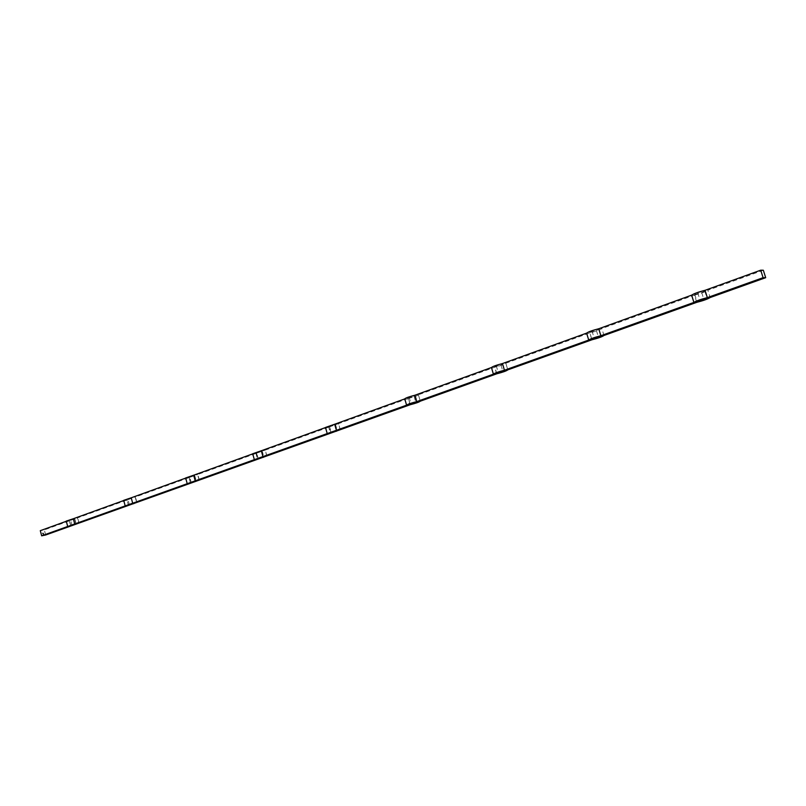 <?xml version="1.0" encoding="UTF-8"?>
<svg xmlns="http://www.w3.org/2000/svg" width="806" height="806" viewBox="0 0 806 806"><rect width="100%" height="100%" fill="white"/><g stroke="black" fill="none" stroke-linecap="round" stroke-linejoin="round"><path stroke-width="0.6" stroke-dasharray="4.03 3.02" d="M45.67 535.003L44.33 529.885L40.3 530.67M43.705 533.068L42.94 533.229M42.335 532.968L42.466 533.471M43.232 534.569L43.786 534.509L43.272 533.421L43.393 534.59M66.263 521.089L68.026 526.378M123.691 500.335L125.454 505.825M129.434 505.07L127.983 499.67L77.346 517.956L78.736 523.185M72.036 525.583L70.656 520.374L44.33 529.885M185.652 477.948L187.425 483.65M191.344 482.945L189.813 477.343L135.186 497.07L136.647 502.491M252.701 453.738L254.495 459.652M258.323 459.007L256.701 453.184L197.591 474.533L199.142 480.164M325.473 427.452L327.307 433.608M331.034 433.024L329.311 426.968L265.144 450.141L266.776 455.984M404.773 398.889L406.637 405.216M410.224 404.723L408.39 398.406L338.48 423.654L340.223 429.739M418.405 394.789L420.258 401.136L418.405 394.789L494.854 367.183C500.979 365.612 504.637 364.292 505.825 363.224L507.81 369.853L505.825 363.224L589.78 332.898C596.118 331.286 600.148 329.835 601.86 328.536L603.986 335.477M496.808 373.783L494.854 367.183M591.886 339.8L589.78 332.898M696.757 302.331L694.48 295.087L601.86 328.536M763.322 270.232L707.839 290.261L710.136 297.545M589.73 332.465L596.45 330.682L598.757 329.201L592.007 330.994L589.73 332.465L591.846 339.386M494.541 366.861L501.02 365.138L502.743 363.899L496.224 365.632L494.541 366.861L496.506 373.48M407.866 398.184L414.123 396.512L415.342 395.484L409.055 397.167L407.866 398.184L409.7 404.521M328.606 426.827L334.651 425.205L335.457 424.349L329.382 425.981L328.606 426.827L330.329 432.903M255.855 453.113L261.698 451.541L262.151 450.836L256.278 452.418L255.855 453.113L257.477 458.946M188.836 477.333L194.649 475.228L188.967 476.769L190.377 482.945M126.905 499.71L132.285 497.765L126.774 499.257L128.245 504.687L126.774 499.257M69.497 520.454L74.827 519.014L69.145 520.102L70.777 525.28M694.752 294.512L701.724 292.669L704.736 290.906L697.724 292.759L694.752 294.512L697.029 301.776M70.656 520.374L77.346 517.956M694.48 295.087C701.008 293.444 705.462 291.832 707.839 290.261M408.39 398.406C414.083 396.955 417.427 395.766 418.435 394.839M329.311 426.968L338.48 423.654M256.701 453.184L265.144 450.141M189.813 477.343L197.591 474.533M127.983 499.67L135.186 497.07M42.496 533.461L42.396 532.957M43.816 534.509L43.595 533.753M43.423 533.562L43.695 534.438M43.715 534.428L43.181 534.449M43.202 534.438L42.879 533.572M43 533.552L43.242 534.328M42.809 533.491L42.98 534.267M704.736 290.906L707.033 298.2M701.724 292.669L703.739 299.076M697.724 292.759L700.021 300.054M74.495 518.651L75.875 523.89M74.827 519.014L76.207 524.222M69.145 520.102L70.535 525.341M194.649 475.228L196.19 480.86M194.498 475.802L195.908 480.94M188.967 476.769L190.508 482.401M262.151 450.836L263.794 456.69M261.698 451.541L263.189 456.861M256.278 452.418L257.91 458.282M335.457 424.349L337.2 430.444M334.651 425.205L336.223 430.706M329.382 425.981L331.125 432.076M415.342 395.484L417.196 401.841M414.123 396.512L415.785 402.214M409.055 397.167L410.909 403.524M502.743 363.899L504.717 370.538M501.02 365.138L502.783 371.062M496.224 365.632L498.209 372.281M598.757 329.201L600.883 336.152M596.45 330.682L598.334 336.837M592.007 330.994L594.133 337.956M340.283 429.719L338.57 423.724M266.897 455.944L265.295 450.222M199.324 480.094L197.813 474.613M136.899 502.4L135.479 497.141M79.048 523.074L77.708 518.016"/><path stroke-width="1.21" d="M66.304 521.27L40.3 530.67L41.65 535.809L45.67 535.003L410.224 404.723C415.916 403.262 419.271 402.083 420.289 401.187L496.808 373.783C502.944 372.201 506.601 370.891 507.81 369.853L591.886 339.8C598.223 338.188 602.263 336.737 603.986 335.477L696.757 302.331C703.275 300.668 707.739 299.076 710.136 297.545L765.7 277.687L763.322 270.232L760.703 270.191L763.091 277.677L707.336 297.626L705.038 290.311C698.419 291.984 693.946 293.606 691.639 295.157L693.916 302.431L600.863 335.719L598.737 328.757C592.309 330.389 588.269 331.85 586.617 333.13L588.733 340.061L504.435 370.226L502.45 363.566C496.295 365.148 492.617 366.468 491.438 367.536L493.413 374.165L416.692 401.62L414.838 395.252C409.116 396.713 405.75 397.902 404.753 398.829L404.793 398.879M416.692 401.62C410.969 403.091 407.604 404.28 406.597 405.166L41.65 535.809M74.726 523.981L73.336 518.732L66.263 521.089L67.644 526.318M123.741 500.506L73.336 518.732M132.678 503.236L131.217 497.796L123.691 500.335L125.152 505.755M185.692 478.099L131.217 497.796M195.233 480.86L193.682 475.208L185.652 477.948L187.194 483.58M252.731 453.859L193.682 475.208M262.947 456.629L261.315 450.755L252.701 453.738L254.323 459.581M325.503 427.553L261.315 450.755M336.505 430.313L334.772 424.198L325.473 427.452L327.206 433.537M404.773 398.889L334.772 424.198M504.435 370.226C498.279 371.808 494.602 373.118 493.413 374.155L491.438 367.536L414.838 395.252M586.617 333.13L502.45 363.566M691.639 295.157L598.737 328.757M760.703 270.191L705.038 290.311M600.883 336.152L594.133 337.956L591.846 339.386L598.566 337.593L600.883 336.152M504.717 370.538L498.209 372.281L496.506 373.48L502.994 371.747L504.717 370.538M417.196 401.841L410.909 403.524L409.7 404.521L415.967 402.839L417.196 401.841M337.2 430.444L331.125 432.076L330.329 432.903L337.2 430.444M263.794 456.69L257.477 458.946L263.794 456.69M196.19 480.86L190.377 482.945L196.19 480.86M133.746 503.196L128.235 504.687L133.846 503.629M75.875 523.89L70.535 525.341L75.875 523.89M707.033 298.2L700.021 300.054L697.029 301.776L704.001 299.923L707.033 298.2M763.091 277.677L765.7 277.687M707.336 297.626C700.716 299.308 696.243 300.91 693.916 302.431M600.863 335.719C594.445 337.371 590.395 338.812 588.733 340.061M703.739 299.076L704.001 299.923M263.189 456.861L263.33 457.365M336.223 430.706L336.384 431.27M415.785 402.214L415.967 402.839M502.783 371.062L502.994 371.747M598.334 336.837L598.566 337.593M406.597 405.166L404.753 398.829"/></g></svg>
